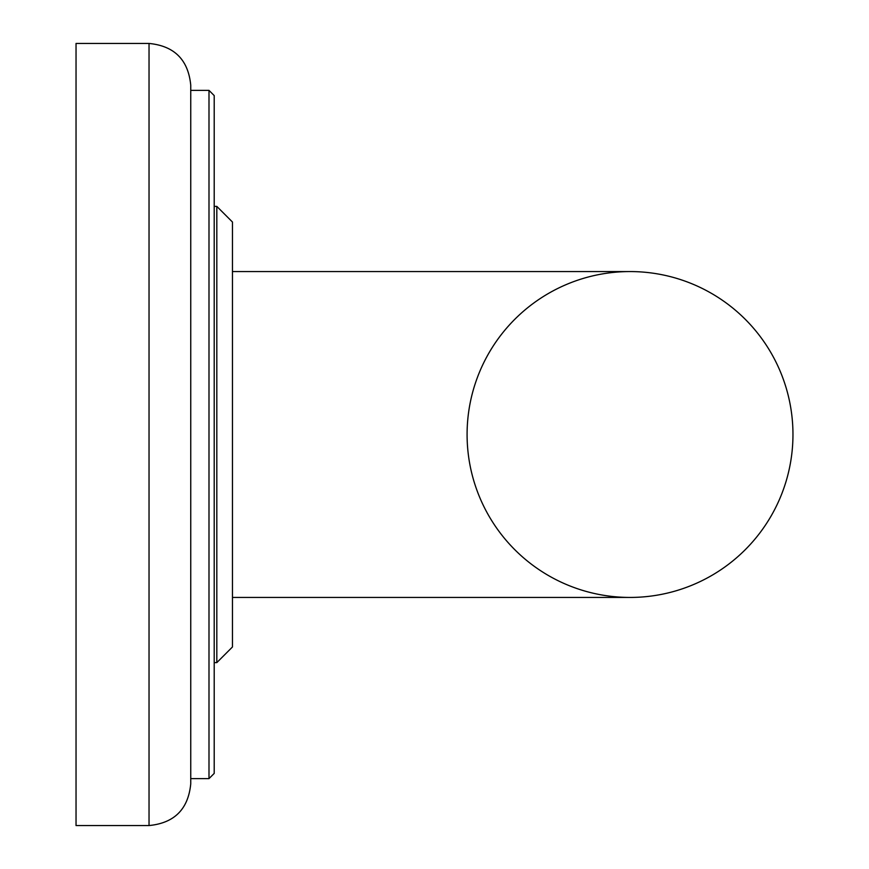 <?xml version="1.0" encoding="UTF-8"?>
<svg xmlns="http://www.w3.org/2000/svg" width="869" height="869" viewBox="0 0 869 869"><rect width="100%" height="100%" fill="white"/><g stroke="black" fill="none" stroke-linecap="round" stroke-linejoin="round"><path stroke-width="1.3" d="M214.208 662.612L216.815 662.612L216.815 206.387L214.208 206.387L214.208 95.59L214.208 773.41L208.994 778.624L190.745 778.624L190.745 783.838L190.745 85.162C188.269 59.82 174.365 45.916 149.033 43.45L149.033 825.55C174.365 823.084 188.269 809.18 190.745 783.838C188.269 809.18 174.365 823.084 149.033 825.55L76.037 825.55L76.037 43.45L149.033 43.45C174.365 45.916 188.269 59.82 190.745 85.162M232.457 222.029L216.815 206.387L232.457 222.029L232.457 646.971L232.457 597.438L232.457 646.971L232.457 597.438L630.025 597.438A162.938 162.938 0 0 0 792.962 434.5A162.938 162.938 0 0 0 630.025 271.562L630.025 271.562A162.938 162.938 0 0 0 467.087 434.5A162.938 162.938 0 0 0 630.025 597.438A162.938 162.938 0 0 0 792.962 434.5A162.938 162.938 0 0 0 630.025 271.562A162.938 162.938 0 0 0 467.087 434.5M190.745 90.376L208.994 90.376L214.208 95.59L208.994 90.376L208.994 778.624L214.208 773.41M792.962 434.5A162.938 162.938 0 0 0 630.025 271.562L232.457 271.562M216.815 662.612L232.457 646.971L216.815 662.612"/></g></svg>
